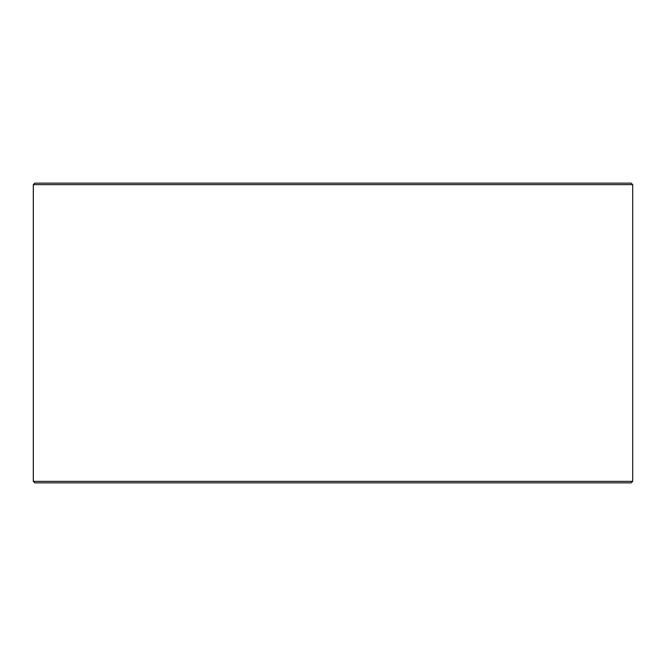 <?xml version="1.0" encoding="UTF-8"?>
<svg xmlns="http://www.w3.org/2000/svg" width="666" height="666" viewBox="0 0 666 666"><rect width="100%" height="100%" fill="white"/><g stroke="black" fill="none" stroke-linecap="round" stroke-linejoin="round"><path stroke-width="1" d="M34.84 482.85L631.202 482.85L632.7 481.352L632.7 184.649L631.202 183.15L34.798 183.15L33.3 184.649L33.3 481.352L34.798 482.85L33.342 481.352L33.342 184.649L34.84 183.15M632.7 184.649L33.342 184.649M632.7 481.352L33.342 481.352"/></g></svg>
